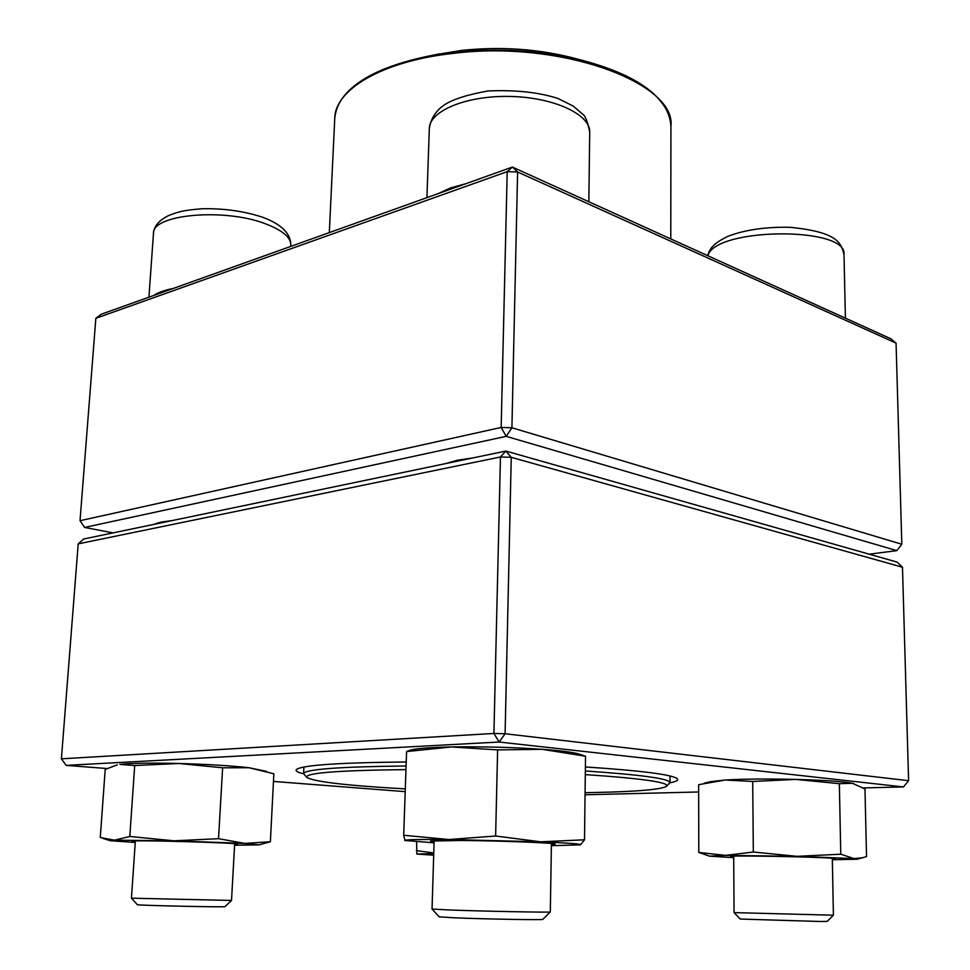 <?xml version="1.0" encoding="UTF-8"?>
<svg xmlns="http://www.w3.org/2000/svg" width="970" height="970" viewBox="0 0 970 970"><rect width="100%" height="100%" fill="white"/><g stroke="black" fill="none" stroke-linecap="round" stroke-linejoin="round"><path stroke-width="1.45" d="M896.062 343.125L517.604 171.993L511.917 427.77L901.821 544.231L896.062 343.125L890.896 338.797L512.378 167.058L101.135 314.28L95.848 318.318L80.025 520.708L501.163 427.455L507.213 171.654L95.848 318.318M869.217 554.185L896.826 550.633L506.195 436.342L84.608 527.438L113.09 532.882M445.982 463.527L457.258 460.241L472.632 457.973M542.23 461.38L553.712 464.642M153.563 524.443L160.959 522.127L172.308 520.538M819.323 540.023L827.289 542.279M896.826 550.633L901.821 544.231M506.195 436.342L511.917 427.77L501.163 427.455L506.195 436.342M84.608 527.438L80.025 520.708M517.604 171.993L512.378 167.058L507.213 171.654L517.604 171.993M550.305 911.945L542.776 919.378C544.716 920.13 484.527 919.087 454.542 917.814L439.204 916.844L432.038 909.048L449.425 909.981C483.727 911.279 552.839 912.612 550.305 911.945L551.421 843.5M833.388 915.207L827.24 921.367L820.123 921.488L740.268 919.051L734.06 912.612L833.4 915.207L832.321 858.256M231.515 900.463L224.955 906.623C227.174 907.411 135.412 905.386 137.34 904.683L131.447 898.184L231.515 900.451L234.679 843.718M573.452 58.042L569.742 57.084C535.161 48.706 499.126 46.475 461.635 50.416L435.457 54.672M306.775 777.419L303.598 773.611C305.308 769.246 339.464 766.712 406.09 765.997M585.346 770.98C640.952 774.763 669.179 778.619 670.028 782.56L666.669 786.209M585.298 774.593C642.564 778.498 669.664 782.402 666.596 786.282C661.14 789.507 637.557 791.568 595.822 792.478L585.08 792.672M405.29 788.877C347.515 785.651 314.704 781.856 306.847 777.491C304.24 772.993 337.281 770.362 405.957 769.61M78.206 543.867L83.711 539.005L505.855 451.062L511.251 457.306L500.459 456.979L78.206 543.867L61.401 758.819L493.912 733.453L500.459 456.979L505.855 451.062L897.153 562.115L902.476 567.232L511.251 457.306L505.103 733.744L908.599 780.704L902.476 567.232M303.622 773.817C297.402 772.314 295.05 770.859 296.541 769.428C302.749 765.112 339.318 762.626 406.224 761.984M585.395 766.955C641.716 770.689 672.343 774.618 677.29 778.74C678.709 780.232 676.284 781.577 670.003 782.778M863.324 787.919L903.446 786.937L499.162 742.026L66.166 765.366L107.003 768.531M273.467 781.432L405.193 791.641M585.055 794.782L698.667 791.981M505.103 733.744L493.912 733.453L499.162 742.026L505.103 733.744M66.166 765.366L61.401 758.819M908.599 780.704L903.446 786.937M433.748 853.624L416.833 854.024L433.699 855.201M416.591 841.851L416.894 854.061M433.76 852.969L416.3 850.617M135.303 841.693L132.211 841.196C130.901 839.765 239.76 842.833 237.723 844.155L234.643 844.47M234.594 845.222L258.941 844.882L244.828 843.415L173.994 840.82L114.508 840.178L110.471 840.723L135.254 842.457M259.087 844.846L270.375 841.754L273.867 773.769L248.95 767.731L222.627 767.791L218.529 838.686L173.994 840.82L129.81 836.467L114.508 840.178L100.274 837.522L105.209 769.428L117.322 764.857M222.627 767.791L178.892 763.487L134.697 765.524L129.81 836.467M270.375 841.754L244.828 843.415L218.529 838.686M134.697 765.524L119.88 764.409C130.513 763.123 150.18 762.82 178.892 763.487C207.932 764.311 231.284 765.73 248.95 767.731L266.447 771.368M434.111 841.73L430.486 841.051L462.084 840.469C500.993 840.796 555.931 842.966 555.058 844.082L551.396 844.591M551.384 845.682L580.557 844.858C582.158 844.033 568.869 843.015 540.69 841.814L448.88 839.523C419.622 839.293 404.926 839.608 404.781 840.469L434.075 842.833M580.448 844.894L584.51 839.79L540.69 841.814L495.621 836.019L448.88 839.523L403.69 835.267L405.024 840.602M578.75 753.957L585.516 756.224L584.51 839.79M585.516 756.224L542.303 749.325L497.622 749.907L451.571 746.948L406.588 751.568L403.69 835.267M406.588 751.568L411.074 749.907M497.622 749.907L495.621 836.019M577.926 753.726C571.633 752.089 559.751 750.622 542.303 749.325C512.548 747.264 482.296 746.476 451.571 746.948C432.038 747.373 418.822 748.294 411.898 749.725M733.696 856.922L730.652 856.462C728.458 855.249 818.134 856.837 832.927 858.304L835.425 858.656L832.333 858.996M832.345 859.747L857.007 859.25L853.988 858.583L797.11 856.34L725.524 855.394L709.579 856.158L733.708 857.674M857.153 859.214L866.537 856.619L864.973 788.974L852.363 783.287L839.353 783.687L795.994 779.419L752.696 781.456L725.099 780.013L698.643 784.694L698.8 852.436L709.434 856.122M752.696 781.456L753.326 852.024L725.524 855.394L698.8 852.436M839.353 783.687L840.76 854.206L797.11 856.34L753.326 852.024M862.888 857.783L853.988 858.583L840.76 854.206M853.867 783.651L852.363 783.287C843.003 781.517 824.221 780.219 795.994 779.419C767.306 778.752 743.675 778.946 725.099 780.013L710.755 781.638M438.331 193.563L450.407 187.974L465.952 183.682M558.005 187.756L577.295 196.51M588.838 201.748L589.712 132.162C590.524 114.545 554.015 97.327 510.293 96.454C466.582 95.351 429.334 110.907 429.322 128.525L426.933 197.65M826.743 309.685L840.25 315.82M845.403 318.16L844.009 254.601C847.744 226.083 714.781 227.465 707.882 255.765M153.733 295.45C158.061 292.479 164.597 290.139 173.315 288.442M265.792 223.924C224.737 207.701 151.805 214.309 153.466 233.467C154.012 226.119 159.153 220.105 168.913 215.425C177.971 212.09 181.354 210.393 202.439 208.732C224.276 208.344 244.452 211.217 262.967 217.353C281.433 224.288 290.721 233.503 290.83 244.986C290.854 237.371 282.512 230.351 265.792 223.924M670.779 238.923L670.925 126.439C676.72 82.971 560.587 39.734 452.941 53.423C382.313 61.074 334.905 89.652 334.759 118.231L329.315 232.594M342.604 98.103C356.135 79.479 384.12 65.62 426.57 56.515L453.269 52.38C498.046 47.7 541.042 50.343 582.242 60.322L582.242 60.322C624.195 71.489 651.464 86.694 664.074 105.96M432.038 909.048L434.148 840.638M589.712 132.162C587.59 121.541 585.165 115.466 582.424 113.951L573.234 106.094L558.138 98.528C538.835 92.271 515.458 89.749 487.995 90.962C467.94 94.551 453.596 99.061 444.975 104.505C436.076 110.35 430.862 118.364 429.322 128.525M734.06 912.612L733.696 856.195M844.009 254.601C841.123 243.337 838.601 232.182 790.186 227.295C765.766 226.798 745.057 229.781 728.058 236.268C712.065 244.016 710.004 248.926 707.566 255.619M290.745 246.404L290.83 244.986M148.919 297.172L153.466 233.467M131.447 898.171L135.351 840.941M156.97 523.739L157.019 523.109M439.204 53.896L426.57 56.515C368.273 69.719 337.669 90.283 334.759 118.231M569.742 57.084L582.242 60.322C639.824 76.351 669.385 98.394 670.925 126.439M670.028 782.56L670.04 775.976M303.598 773.611L303.913 767.027M110.325 840.687L103.208 838.541M711.204 781.529L704.256 783.226"/></g></svg>
